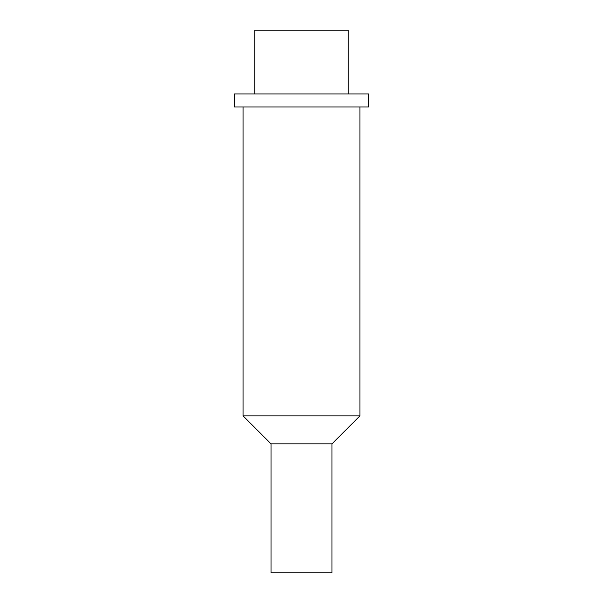 <?xml version="1.0" encoding="UTF-8"?>
<svg xmlns="http://www.w3.org/2000/svg" width="603" height="603" viewBox="0 0 603 603"><rect width="100%" height="100%" fill="white"/><g stroke="black" fill="none" stroke-linecap="round" stroke-linejoin="round"><path stroke-width="0.9" d="M348.255 93.94L348.255 30.15L254.745 30.15L254.745 93.94M301.5 93.94L234.288 93.94L234.288 106.965L368.712 106.965L368.712 93.94L301.5 93.94M331.974 443.853L331.974 572.85L271.026 572.85L271.026 443.853L331.974 443.853L359.946 415.882L243.054 415.882L243.054 106.965M359.946 415.882L359.946 106.965M271.026 443.853L243.054 415.882"/></g></svg>
